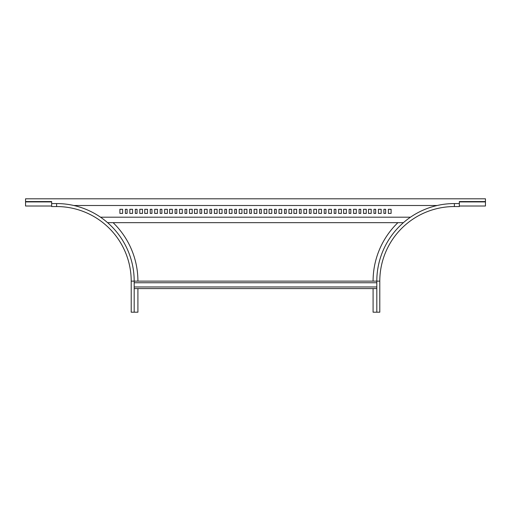 <?xml version="1.0" encoding="UTF-8"?>
<svg xmlns="http://www.w3.org/2000/svg" width="511" height="511" viewBox="0 0 511 511"><rect width="100%" height="100%" fill="white"/><g stroke="black" fill="none" stroke-linecap="round" stroke-linejoin="round"><path stroke-width="0.77" d="M134.189 312.202L134.189 281.133A77.563 77.563 0 0 0 56.625 203.57A77.563 77.563 0 0 1 134.189 281.133L131.206 281.133A74.58 74.58 0 0 0 56.625 206.553L56.625 203.57L51.649 203.57L51.649 206.553L56.625 206.553A74.58 74.58 0 0 1 131.206 281.133L131.206 312.202L137.913 312.202L137.913 288.587M113.097 222.662A81.287 81.287 0 0 1 137.913 281.133M134.189 282.749L376.811 282.749M134.189 281.133L376.811 281.133L376.811 312.202L373.087 312.202L373.087 288.587M134.189 288.587L376.811 288.587M134.189 286.971L376.811 286.971M107.585 222.662L403.415 222.662M410.474 217.194L100.526 217.194M151.959 209.299L150.221 209.299L150.221 213.4L151.959 213.4L151.959 209.299M157.426 209.299L154.692 209.299L154.692 213.4L157.426 213.4L157.426 209.299M161.904 209.299L160.167 209.299L160.167 213.4L161.904 213.4L161.904 209.299M167.372 209.299L164.638 209.299L164.638 213.4L167.372 213.4L167.372 209.299M147.487 209.299L144.754 209.299L144.754 213.4L147.487 213.4L147.487 209.299M122.627 209.299L119.893 209.299L119.893 213.4L122.627 213.4L122.627 209.299M127.098 209.299L125.361 209.299L125.361 213.4L127.098 213.4L127.098 209.299M132.573 209.299L129.832 209.299L129.832 213.4L132.573 213.4L132.573 209.299M137.044 209.299L135.306 209.299L135.306 213.4L137.044 213.4L137.044 209.299M142.512 209.299L139.778 209.299L139.778 213.4L142.512 213.4L142.512 209.299M437.141 205.505L73.859 205.505M172.348 209.299L169.614 209.299L169.614 213.4L172.348 213.4L172.348 209.299M197.208 209.299L194.467 209.299L194.467 213.4L197.208 213.4L197.208 209.299M222.061 209.299L219.328 209.299L219.328 213.4L222.061 213.4L222.061 209.299M246.922 209.299L244.188 209.299L244.188 213.4L246.922 213.4L246.922 209.299M271.782 209.299L269.048 209.299L269.048 213.4L271.782 213.4L271.782 209.299M296.642 209.299L293.908 209.299L293.908 213.4L296.642 213.4L296.642 209.299M321.502 209.299L318.768 209.299L318.768 213.4L321.502 213.4L321.502 209.299M346.362 209.299L343.628 209.299L343.628 213.4L346.362 213.4L346.362 209.299M371.222 209.299L368.488 209.299L368.488 213.4L371.222 213.4L371.222 209.299M192.232 209.299L189.498 209.299L189.498 213.4L192.232 213.4L192.232 209.299M217.092 209.299L214.358 209.299L214.358 213.4L217.092 213.4L217.092 209.299M241.952 209.299L239.218 209.299L239.218 213.4L241.952 213.4L241.952 209.299M266.812 209.299L264.078 209.299L264.078 213.4L266.812 213.4L266.812 209.299M291.672 209.299L288.939 209.299L288.939 213.4L291.672 213.4L291.672 209.299M316.533 209.299L313.792 209.299L313.792 213.4L316.533 213.4L316.533 209.299M341.386 209.299L338.652 209.299L338.652 213.4L341.386 213.4L341.386 209.299M366.246 209.299L363.513 209.299L363.513 213.4L366.246 213.4L366.246 209.299M391.107 209.299L388.373 209.299L388.373 213.4L391.107 213.4L391.107 209.299M186.764 209.299L185.02 209.299L185.02 213.4L186.764 213.4L186.764 209.299M211.624 209.299L209.88 209.299L209.88 213.4L211.624 213.4L211.624 209.299M236.484 209.299L234.741 209.299L234.741 213.4L236.484 213.4L236.484 209.299M261.345 209.299L259.601 209.299L259.601 213.4L261.345 213.4L261.345 209.299M286.198 209.299L284.461 209.299L284.461 213.4L286.198 213.4L286.198 209.299M311.058 209.299L309.321 209.299L309.321 213.4L311.058 213.4L311.058 209.299M335.919 209.299L334.181 209.299L334.181 213.4L335.919 213.4L335.919 209.299M360.779 209.299L359.041 209.299L359.041 213.4L360.779 213.4L360.779 209.299M385.639 209.299L383.902 209.299L383.902 213.4L385.639 213.4L385.639 209.299M182.286 209.299L179.553 209.299L179.553 213.4L182.286 213.4L182.286 209.299M207.147 209.299L204.413 209.299L204.413 213.4L207.147 213.4L207.147 209.299M232.007 209.299L229.273 209.299L229.273 213.4L232.007 213.4L232.007 209.299M256.867 209.299L254.133 209.299L254.133 213.4L256.867 213.4L256.867 209.299M281.727 209.299L278.993 209.299L278.993 213.4L281.727 213.4L281.727 209.299M306.587 209.299L303.853 209.299L303.853 213.4L306.587 213.4L306.587 209.299M331.447 209.299L328.714 209.299L328.714 213.4L331.447 213.4L331.447 209.299M356.308 209.299L353.574 209.299L353.574 213.4L356.308 213.4L356.308 209.299M381.168 209.299L378.427 209.299L378.427 213.4L381.168 213.4L381.168 209.299M176.819 209.299L175.081 209.299L175.081 213.4L176.819 213.4L176.819 209.299M201.679 209.299L199.942 209.299L199.942 213.4L201.679 213.4L201.679 209.299M226.539 209.299L224.802 209.299L224.802 213.4L226.539 213.4L226.539 209.299M251.399 209.299L249.655 209.299L249.655 213.4L251.399 213.4L251.399 209.299M276.259 209.299L274.516 209.299L274.516 213.4L276.259 213.4L276.259 209.299M301.12 209.299L299.376 209.299L299.376 213.4L301.12 213.4L301.12 209.299M325.98 209.299L324.236 209.299L324.236 213.4L325.98 213.4L325.98 209.299M350.833 209.299L349.096 209.299L349.096 213.4L350.833 213.4L350.833 209.299M375.694 209.299L373.956 209.299L373.956 213.4L375.694 213.4L375.694 209.299M25.55 201.564L25.55 206.003L51.649 206.003L51.649 201.564L25.55 201.564L25.55 198.798L485.45 198.798L485.45 206.003L459.351 206.003L459.351 201.564L485.45 201.564M28.284 206.003L30.27 206.003M32.883 206.003L34.869 206.003M37.482 206.003L39.468 206.003M42.081 206.003L44.067 206.003M46.68 206.003L48.666 206.003M482.716 206.003L480.73 206.003M471.532 206.003L473.64 206.003M468.919 206.003L466.933 206.003M464.32 206.003L462.334 206.003M397.903 222.662A81.287 81.287 0 0 0 373.087 281.133M376.811 281.133A77.563 77.563 0 0 1 454.375 203.57A77.563 77.563 0 0 0 376.811 281.133L379.794 281.133A74.58 74.58 0 0 1 454.375 206.553L454.375 203.57L459.351 203.57L459.351 206.553L454.375 206.553A74.58 74.58 0 0 0 379.794 281.133L379.794 312.202L376.811 312.202M51.649 201.909L25.55 201.909M459.351 201.909L485.45 201.909"/></g></svg>
